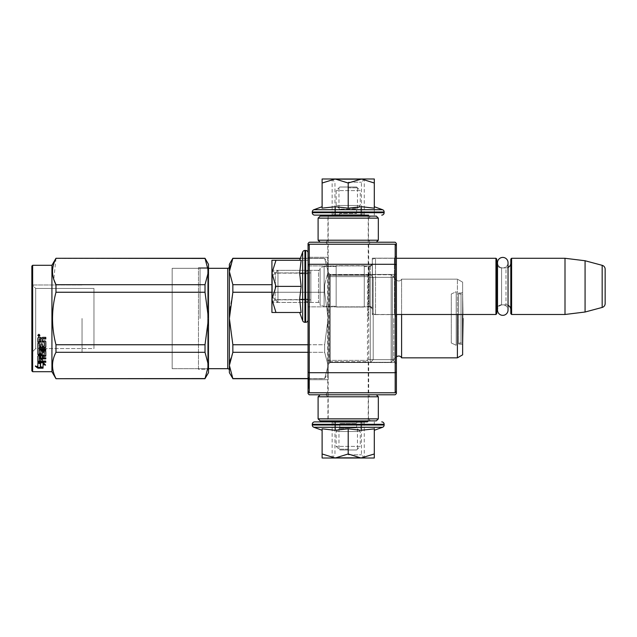 <?xml version="1.0" encoding="UTF-8"?>
<svg xmlns="http://www.w3.org/2000/svg" width="637" height="637" viewBox="0 0 637 637"><rect width="100%" height="100%" fill="white"/><g stroke="black" fill="none" stroke-linecap="round" stroke-linejoin="round"><path stroke-width="0.48" stroke-dasharray="3.19 2.39" d="M330.141 274.436L328.135 272.429L328.135 364.571L328.135 272.429L328.135 364.571L328.135 272.429L330.141 274.436L330.141 362.564L328.135 364.571L330.141 362.564L330.141 274.436L330.141 362.564L330.141 274.436L370.288 274.436L370.288 362.564L330.141 362.564L370.288 362.564L370.288 274.436L330.141 274.436M370.288 274.436L370.288 362.564L370.288 274.436L370.288 362.564L370.288 274.436L395.282 274.436L395.282 362.564L395.282 274.436L370.288 274.436L373.202 277.35L370.288 274.436M325.73 242.219L327.737 244.226L368.688 244.226L368.688 392.774L370.694 394.781L325.73 394.781L327.737 392.774L368.688 392.774L327.737 392.774L327.737 244.226L368.688 244.226L370.694 242.219L325.73 242.219L370.694 242.219M370.288 265.908L372.295 263.901L372.295 308.865L372.295 263.901L372.295 308.865L372.295 263.901L370.288 265.908L308.061 265.908L308.061 306.859L308.061 265.908L308.061 306.859L308.061 265.908L370.288 265.908L370.288 306.859L372.295 308.865L370.288 306.859L370.288 265.908M373.202 359.65L370.288 362.564L370.288 318.5L370.288 362.564L395.282 362.564L395.282 318.5L395.282 362.564L370.288 362.564L373.202 359.65L373.202 277.35L373.202 359.65L373.202 277.35L373.202 359.65L392.368 359.65L373.202 359.65M370.288 306.859L308.061 306.859L370.288 306.859M328.135 379.724L308.061 379.724L308.061 257.276L308.061 379.724L308.061 257.276L308.061 379.724L328.135 379.724L328.135 257.276L308.061 257.276L328.135 257.276L328.135 379.724M308.865 381.045L308.865 388.307L308.865 380.042L308.865 386.42L308.865 381.523L308.865 383.012L308.865 381.762L308.061 381.746L308.061 380.042L308.061 381.754L308.061 380.345L308.865 380.345L308.061 380.345L308.061 380.862L308.865 380.854M392.368 277.35L373.202 277.35L392.368 277.35L392.368 359.65L396.389 363.663L396.389 273.337L396.389 363.663L396.389 273.337L396.389 363.663L392.368 359.65L392.368 277.35L392.368 359.65L392.368 277.35L396.389 273.337L392.368 277.35M394.375 314.606L372.295 314.606L372.295 258.16L372.295 314.606L372.295 258.16L372.295 314.606L394.375 314.606L396.389 316.613L396.389 256.154L396.389 316.613L396.389 256.154L396.389 316.613L394.375 314.606L394.375 258.16L372.295 258.16L394.375 258.16L394.375 314.606M394.375 258.16L396.389 256.154L394.375 258.16M396.389 391.564L396.389 243.422L395.179 242.219L309.263 242.219L308.061 243.422L308.061 245.436L309.263 244.226L308.061 245.436L308.061 393.578L309.263 394.781L395.179 394.781L396.389 393.578L396.389 391.564L395.179 392.774L396.389 391.564L395.179 392.774L395.179 264.299L396.389 264.801M396.389 372.199L395.179 372.701L309.263 372.701L309.263 392.774L308.061 391.564L309.263 392.774L395.179 392.774M396.389 245.436L395.179 244.226L396.389 245.436L395.179 244.226L395.179 264.299L309.263 264.299L309.263 372.701L308.061 372.199M308.061 264.801L309.263 264.299L309.263 244.226L395.179 244.226M309.263 244.226L308.061 245.436M308.061 381.045L308.061 381.754L308.865 381.746L308.061 381.523L308.061 387.583L308.061 380.042L308.061 388.307L308.061 381.523L308.061 383.012L308.865 383.012L308.061 383.012L308.865 383.012L308.061 383.012L308.865 383.012L308.061 383.012L308.865 383.012L308.061 383.012L308.061 381.523L308.061 388.307L308.061 383.012L308.865 383.012L308.061 383.012L308.061 381.762L308.865 381.762M308.061 381.762L308.865 381.523L308.061 381.762L308.061 380.042L308.061 388.029L308.061 380.854M308.061 385.098L308.061 387.607L308.061 382.765L308.061 383.729L308.865 383.729L308.061 383.729L308.865 383.729L308.061 383.729L308.865 383.729L308.061 383.729L308.865 383.729L308.061 383.729L308.865 383.729L308.061 383.729L308.061 386.42L308.865 386.181L308.061 386.181L308.865 386.181L308.061 386.181L308.061 377.566L308.061 385.218L308.061 380.042L308.865 380.042L308.865 377.566L308.865 387.607L308.865 380.042L308.061 380.042L308.865 380.042L308.061 380.042L308.865 380.042L308.061 380.042L308.865 380.042L308.061 380.042L308.865 380.042L308.061 380.042L308.061 385.098L308.865 385.098M308.061 388.029L308.061 380.958L308.061 388.029L308.865 388.029L308.865 380.958L308.865 388.029L308.865 380.958L308.865 388.029L308.865 380.958L308.865 388.029L308.061 388.029L308.865 388.029M308.061 387.272L308.061 380.958L308.061 387.272L308.865 387.272L308.865 380.958L308.865 387.272L308.865 384.867L308.865 387.272L308.865 386.826L308.061 387.272L308.865 387.129L308.865 385.918L308.865 387.129L308.061 387.129L308.865 387.272L308.061 387.272L308.865 386.372L308.061 386.826L308.865 387.129L308.061 387.272M325.73 394.781L370.694 394.781M309.263 392.774L308.061 391.564M308.061 381.014L308.865 381.014M308.061 381.133L308.865 381.133L308.061 381.109M308.061 383.689L308.865 383.665M308.061 387.583L308.865 387.583L308.061 387.583M308.061 388.307L308.865 388.307L308.061 388.307M308.061 386.42L308.865 386.42L308.061 386.42M308.061 384.453L308.865 384.453M308.061 380.122L308.865 380.122M308.061 377.566L308.865 377.566M308.061 382.487L308.865 382.487L308.061 382.463M308.061 385.218L308.865 385.218M308.061 387.607L308.865 387.607M308.061 382.765L308.865 382.765L308.865 383.968L308.865 381.714L308.865 383.968L308.865 381.866L308.865 382.765L308.061 382.765L308.865 382.765M308.061 380.584L308.865 380.584L308.061 380.584M308.061 382.614L308.865 382.614L308.061 382.614M308.061 383.219L308.865 383.219L308.061 383.219M308.061 384.27L308.865 384.27M308.061 384.716L308.865 384.716L308.865 385.918L308.865 383.968L308.865 385.019L308.061 384.692M308.061 384.867L308.865 384.867L308.061 384.867M308.061 380.958L308.865 380.958M308.061 381.563L308.865 381.563L308.061 381.563M308.061 381.714L308.061 382.16L308.865 381.714L308.865 383.068L308.865 382.16L308.061 382.16L308.865 381.714M308.061 384.422L308.865 384.422M308.061 384.573L308.865 384.573L308.061 384.573M308.061 385.17L308.865 385.17M308.061 385.624L308.865 385.624M308.061 386.826L308.061 385.918L308.865 386.372L308.865 385.918L308.061 386.372L308.865 386.372L308.061 386.372L308.865 386.826L308.061 387.129L308.865 386.826M308.061 387.423L308.865 387.423M308.061 387.877L308.865 387.877M308.061 382.017L308.865 382.017M308.061 383.068L308.865 383.068L308.865 383.968L308.865 383.068L308.061 383.068L308.865 383.068M308.061 383.816L308.865 383.816L308.061 383.816M308.061 385.918L308.865 385.473L308.061 385.918M308.061 386.978L308.865 386.978M308.061 385.321L308.865 385.321L308.061 385.321M308.061 386.07L308.865 386.07L308.061 386.07M308.061 385.019L308.865 385.473L308.061 385.019M308.061 383.968L308.865 383.968L308.061 383.968M308.061 382.917L308.865 382.917M308.061 383.514L308.865 383.514L308.061 383.514M308.061 384.119L308.865 384.119M308.061 381.523L308.865 381.523L308.061 381.523M308.061 382.311L308.865 382.311M308.061 386.675L308.865 386.675M308.061 386.221L308.865 386.221M308.061 385.775L308.865 385.775M308.061 381.866L308.865 381.866M308.061 382.16L308.865 382.16M308.061 385.473L308.865 385.473L308.061 385.473M308.061 386.372L308.865 386.372M271.927 296.42L271.927 276.347L271.927 296.42L271.927 276.347L277.955 270.327L318.5 270.327L318.5 302.44L318.5 270.327A1.608 1.608 -138.9 0 0 320.108 268.718L320.108 304.048L320.108 268.718A1.608 1.608 -138.9 0 1 318.5 270.327L277.955 270.327L271.927 276.347L271.927 296.42L277.955 302.44L277.955 270.327L277.955 302.44L318.5 302.44A1.608 1.608 -41.1 0 1 320.108 304.048L320.108 268.718L320.108 304.048A1.608 1.608 -41.1 0 0 318.5 302.44L277.955 302.44L271.927 296.42M320.108 305.179L320.108 267.588L324.122 266.513L336.161 266.513L336.161 306.254L336.161 266.513L336.161 306.254L336.161 266.513L324.122 266.513L324.122 306.254L324.122 266.513L324.122 306.254L336.161 306.254L324.122 306.254L324.122 266.513L320.108 267.588L320.108 305.179L324.122 306.254L320.108 305.179L320.108 267.588L320.108 305.179M336.161 307.058L336.161 265.709L364.268 265.709L364.268 307.058L364.268 265.709L364.268 307.058L364.268 265.709L336.161 265.709L336.161 307.058L364.268 307.058L336.161 307.058L336.161 265.709L336.161 307.058M364.268 306.254L364.268 266.513L369.189 266.513L369.189 306.254L364.268 306.254L364.268 266.513L369.189 266.513L369.189 306.254L364.268 306.254L364.268 266.513L364.268 306.254M372.39 309.638A3.209 3.209 -37.4 0 0 369.189 306.254L369.189 266.513A3.209 3.209 -142.6 0 0 372.398 263.296A3.209 3.209 -142.6 0 1 369.189 266.513L369.189 306.254A3.209 3.209 -37.4 0 1 372.398 309.471L372.398 263.296A3.209 3.209 -142.6 0 0 372.39 263.129L372.295 311.477L372.39 263.129A3.209 3.209 -142.6 0 1 372.398 263.296L372.398 309.471A3.209 3.209 -37.4 0 1 372.39 309.638L372.39 263.129L372.39 309.638M396.389 314.487L375.512 314.487L375.512 258.28L375.512 314.487L375.512 258.28L372.295 259.14L372.295 313.627L375.512 314.487L372.295 313.627L372.295 259.14L372.295 313.627L372.295 259.14L375.512 258.28L396.389 258.28M495.952 314.487L495.952 258.28L495.952 314.487L495.952 258.28L375.512 258.28L375.512 314.487L495.952 314.487L496.756 313.683L496.756 259.084L495.952 258.28M496.756 263.097L496.756 309.67L496.756 263.097M510.802 263.097L510.802 309.67L510.802 263.097A4.817 4.817 -137.8 0 1 505.985 267.914L501.574 267.914L501.574 304.852L501.574 267.914A4.817 4.817 147.9 0 1 497.513 265.701A4.817 4.817 147.9 0 0 501.574 267.914L505.985 267.914L505.985 304.852L505.985 267.914A4.817 4.817 -137.8 0 0 508.031 267.46M496.756 309.67A4.817 4.817 32.2 0 1 501.574 304.852L505.985 304.852A4.817 4.817 -42.2 0 1 508.031 305.306A4.817 4.817 -42.2 0 0 505.985 304.852L501.574 304.852A4.817 4.817 32.2 0 0 497.513 307.066M511.607 258.28L511.607 314.487L511.607 258.28L511.607 314.487L510.802 313.683L510.802 259.084L510.802 313.683L510.802 259.084L511.607 258.28L565.003 258.28L585.077 260.748L602.172 265.326L602.172 307.44L602.172 265.326L602.172 307.44L585.077 312.019L585.077 260.748M511.607 314.487L565.003 314.487L565.003 258.28M310.872 286.379C310.872 269.029 310.872 269.029 310.872 286.379C310.872 269.029 310.872 269.029 310.872 286.379C310.872 303.738 310.872 303.738 310.872 286.379C310.872 303.738 310.872 303.738 310.872 286.379C310.872 265.661 310.872 265.661 310.872 286.379C310.872 307.098 310.872 307.098 310.872 286.379C310.872 269.029 310.872 269.029 310.872 286.379C310.872 269.029 310.872 269.029 310.872 286.379C310.872 303.738 310.872 303.738 310.872 286.379C310.872 303.738 310.872 303.738 310.872 286.379C310.872 265.661 310.872 265.661 310.872 286.379C310.872 307.098 310.872 307.098 310.872 286.379M275.343 286.379L275.343 272.931L275.343 286.379M277.955 302.44L277.955 270.327L277.955 302.44M496.756 313.683L496.756 259.084L496.756 313.683M565.003 314.487L585.077 312.019M271.927 286.379L271.927 299.43L275.964 286.379L271.927 273.607L271.927 286.379L271.927 269.921L271.927 302.846L271.927 286.379L271.927 299.43L275.964 286.379L271.927 273.607L271.927 260.286L271.927 286.379M275.972 312.48L271.927 299.43L275.972 312.48L271.927 299.43L271.927 312.48L301.134 312.48L271.927 312.48L301.134 312.48L299.669 312.48L301.134 312.48L299.669 312.48L301.134 312.48L299.669 299.701L308.061 299.701L308.061 299.151L308.061 299.701L299.669 299.701L301.134 312.48L299.669 299.701L308.061 299.701L308.061 299.151L308.061 299.701L299.669 299.701L301.134 286.379L299.669 273.727L308.061 273.727L308.061 272.947L308.061 273.727L299.669 273.727L301.134 286.379L299.669 273.727L308.061 273.727L308.061 272.947L308.061 273.727L299.669 273.727L301.134 260.286L299.669 260.286L308.061 260.286L299.669 260.286L308.061 260.286L299.669 260.286L301.134 260.286L299.669 272.947L301.134 260.286L299.669 260.286L308.061 260.286L271.927 260.286L275.964 260.286L271.927 260.286L271.927 273.058L275.964 260.286L271.927 273.058L275.964 286.379L271.927 299.43L271.927 312.48L271.927 273.607M308.061 319.901L308.061 252.857L308.061 319.901A2.413 2.413 -49.8 0 1 305.656 322.314L305.656 250.452A2.413 2.413 -130.2 0 1 308.061 252.857M308.061 286.379L308.061 302.846L308.061 286.379M304.852 286.379L304.852 299.629L304.852 286.379M275.144 286.379L275.144 299.629L275.144 286.379M305.656 322.314L304.932 322.314L304.932 250.452L304.932 322.314A2.413 2.413 39.2 0 1 302.671 320.73L302.671 252.037M301.134 286.379L299.669 299.151L308.061 299.151L299.669 299.151L299.669 299.701L301.134 286.379L275.964 286.379M308.061 272.947L299.669 272.947L308.061 272.947L299.669 272.947L299.669 273.727L299.669 272.947L308.061 272.947M272.333 286.379C272.333 265.669 272.333 265.669 272.333 286.379C272.333 265.669 272.333 265.669 272.333 286.379C272.333 307.098 272.333 307.098 272.333 286.379C272.333 307.098 272.333 307.098 272.333 286.379C272.333 265.669 272.333 265.669 272.333 286.379C272.333 265.669 272.333 265.669 272.333 286.379C272.333 307.098 272.333 307.098 272.333 286.379C272.333 307.098 272.333 307.098 272.333 286.379M307.663 286.379C307.663 265.669 307.663 265.669 307.663 286.379C307.663 265.669 307.663 265.669 307.663 286.379C307.663 307.098 307.663 307.098 307.663 286.379C307.663 307.098 307.663 307.098 307.663 286.379C307.663 265.669 307.663 265.669 307.663 286.379C307.663 265.669 307.663 265.669 307.663 286.379C307.663 307.098 307.663 307.098 307.663 286.379C307.663 307.098 307.663 307.098 307.663 286.379M304.932 322.314L304.932 250.452L305.656 250.452M299.669 312.48L302.671 320.73M299.669 260.286L300.393 258.28L324.655 258.28L328.135 271.561L328.135 264.299L328.135 271.561L324.655 258.28L300.393 258.28M308.061 299.151L299.669 299.151L308.061 299.151M271.927 273.058L275.964 260.286L301.134 260.286L275.964 260.286M339.776 187.015L356.64 187.015L339.776 187.015L336.161 190.622L336.161 205.48L339.776 209.103L339.776 213.514L356.64 213.514L339.776 213.514A1.608 1.608 44.3 0 1 338.175 215.123L358.249 215.123L338.175 215.123M356.64 187.015L360.255 190.622L336.161 190.622L360.255 190.622L360.255 205.48L336.161 205.48L360.255 205.48L356.64 209.103L339.776 209.103L356.64 209.103L356.64 213.514A1.608 1.608 -44.3 0 0 358.249 215.123M367.422 215.123L328.995 215.123L367.422 215.123M368.226 215.927L328.198 215.927M368.226 216.126L368.226 275.335L328.19 275.335L328.939 276.625L328.939 360.375L328.198 361.657L328.198 420.874M328.198 216.126L328.198 275.335M368.226 420.874L368.226 361.657L328.198 361.657L368.226 361.657L367.477 360.375L328.939 360.375L367.477 360.375L367.477 276.625L328.939 276.625L367.477 276.625L368.226 275.335L328.19 275.335M368.226 421.073L328.198 421.073M367.422 421.877L328.995 421.877M358.249 421.877L338.175 421.877L358.249 421.877A1.608 1.608 -121 0 0 356.64 423.486L356.64 427.897L339.776 427.897L336.161 431.512L336.161 446.37L339.776 449.985L356.64 449.985L339.776 449.985M356.64 449.985L360.255 446.37L336.161 446.37L360.255 446.37L360.255 431.512L336.161 431.512L360.255 431.512L356.64 427.897L339.776 427.897L339.776 423.486L356.64 423.486L339.776 423.486A1.608 1.608 121 0 0 338.175 421.877M348.208 449.181L338.972 449.181L348.208 449.181M348.208 428.701L338.972 428.701L348.208 428.701M348.208 187.819L357.445 187.819L348.208 187.819M348.208 208.299L357.445 208.299L348.208 208.299M374.301 421.877L374.301 430.278M348.208 421.877L364.667 421.877L348.208 421.877M348.208 425.094L361.458 425.094L348.208 425.094M348.208 454.802L361.458 454.802L348.208 454.802M382.558 427.276L313.866 427.276M348.208 458.011L364.667 458.011L348.208 458.011M322.115 428.805L322.115 430.278L322.115 428.805L334.887 430.278L348.208 428.805L361.641 430.278L374.301 428.805L374.301 453.974L361.529 458.011L348.208 453.974L335.166 458.011L322.115 458.011L322.115 428.805M322.115 453.974L335.166 458.011L360.98 458.011M374.301 453.974L374.301 458.011L361.529 458.011M334.887 421.877L335.436 421.877L335.436 430.278L335.436 421.877L334.887 421.877L334.887 430.278L334.887 421.877M360.868 421.877L361.641 421.877L361.641 430.278L361.641 421.877L360.868 421.877L360.868 430.278L360.868 421.877M348.208 428.805L348.208 453.974M348.208 457.613C368.927 457.613 368.927 457.613 348.208 457.613C368.927 457.613 368.927 457.613 348.208 457.613C327.49 457.613 327.49 457.613 348.208 457.613C327.49 457.613 327.49 457.613 348.208 457.613M348.208 422.283C368.927 422.283 368.927 422.283 348.208 422.283C368.927 422.283 368.927 422.283 348.208 422.283C327.49 422.283 327.49 422.283 348.208 422.283C327.49 422.283 327.49 422.283 348.208 422.283M348.208 178.989L335.166 178.989L348.208 183.026L360.98 178.989L348.208 178.989L364.667 178.989L348.208 178.989M374.301 215.123L374.301 206.722L374.309 215.123L374.301 206.722L374.301 208.195L361.641 206.722L348.208 208.195L334.887 206.722L322.115 208.195L322.115 183.026L335.166 178.989L322.115 178.989L322.115 183.026M327.784 215.123L368.632 215.123M348.208 215.123L364.667 215.123L348.208 215.123M348.208 211.906L361.458 211.906L348.208 211.906M348.208 182.198L361.458 182.198L348.208 182.198M313.866 209.724L382.558 209.724M374.301 206.722L374.301 178.989L360.98 178.989M334.887 215.123L335.436 215.123L335.436 206.722L335.436 215.123L334.887 215.123L334.887 206.722L334.887 215.123M348.208 208.195L348.208 183.026M360.868 215.123L361.641 215.123L361.641 206.722L361.641 215.123L360.868 215.123L360.868 206.722L360.868 215.123M361.529 178.989L374.301 183.026M348.208 179.387C368.927 179.387 368.927 179.387 348.208 179.387C368.927 179.387 368.927 179.387 348.208 179.387C327.49 179.387 327.49 179.387 348.208 179.387C327.49 179.387 327.49 179.387 348.208 179.387M348.208 214.717C368.927 214.717 368.927 214.717 348.208 214.717C368.927 214.717 368.927 214.717 348.208 214.717C327.49 214.717 327.49 214.717 348.208 214.717C327.49 214.717 327.49 214.717 348.208 214.717M376.316 242.219L325.929 242.219L376.316 242.219M370.487 216.126L325.929 216.126L370.487 216.126L368.481 218.133L327.936 218.133L368.481 218.133L368.481 240.213L348.208 240.213L368.481 240.213L370.487 242.219M320.108 216.126L376.316 216.126M318.102 218.133L378.322 218.133M318.102 240.213L378.322 240.213M348.208 242.219L320.108 242.219L348.208 242.219M376.316 394.781L325.929 394.781L376.316 394.781M378.322 396.787L327.936 396.787L368.481 396.787L370.487 394.781M370.487 420.874L325.929 420.874L370.487 420.874L368.481 418.867L327.936 418.867L368.481 418.867L368.481 396.787L318.102 396.787M376.316 420.874L320.108 420.874M378.322 418.867L318.102 418.867M348.208 394.781L320.108 394.781L348.208 394.781M508.031 262.675A5.263 5.263 0 0 1 502.776 267.938A5.263 5.263 0 0 1 497.513 262.675L497.513 310.092A5.263 5.263 0 0 0 502.776 315.347A5.263 5.263 0 0 0 508.031 310.092A5.263 5.263 0 0 0 502.776 304.828A5.263 5.263 0 0 0 497.513 310.092L497.513 262.675A5.263 5.263 0 0 0 502.776 267.938A5.263 5.263 0 0 0 508.031 262.675L508.031 310.092A5.263 5.263 0 0 0 502.776 304.828A5.263 5.263 0 0 0 497.513 310.092L497.513 262.675M462.629 314.487L462.629 282.167L457.406 279.157L457.406 357.843L462.629 354.833L462.629 282.167L462.629 354.833L462.629 282.167L457.406 279.157L401.605 279.157L401.605 357.843A3.209 3.209 0 0 0 396.533 356.895L391.166 362.262L329.743 362.262L329.743 274.738L329.743 362.262A1.608 1.608 43.5 0 0 328.135 363.862L328.135 273.138A1.608 1.608 136.5 0 0 329.743 274.738L391.166 274.738L391.166 362.262L329.743 362.262A1.608 1.608 43.5 0 0 328.135 363.862L328.135 273.138A1.608 1.608 136.5 0 0 329.743 274.738L391.166 274.738L391.166 362.262L396.389 357.038M457.406 314.487L457.406 357.843L457.406 279.157L401.605 279.157A3.209 3.209 0 0 1 396.533 280.105L396.533 356.895L396.533 280.105L391.166 274.738L391.166 362.262L391.166 274.738L396.533 280.105L396.533 314.487M401.605 357.843L401.605 279.157L401.605 357.843L457.406 357.843M229.83 309.287L232.847 292.248L229.376 318.5L232.847 344.752L229.376 318.5L229.376 365.439L232.847 352.309L232.847 344.752L232.847 352.309L229.376 365.439L229.376 372.701L229.376 271.561L232.847 284.691L232.847 292.248L232.847 284.691L229.376 271.561L229.376 264.299L229.376 271.561L232.847 258.28L324.655 258.439L328.135 271.561L324.655 284.691L328.135 271.561L328.135 365.439L324.655 378.72L328.135 365.439L328.135 372.701L328.135 365.439L324.655 352.309L328.135 365.439L328.135 318.5L324.655 344.752L324.655 352.309L324.655 344.752L328.135 318.5L324.655 292.248L324.655 284.691L324.655 292.248L328.135 318.5L328.135 264.299L328.135 271.561L324.655 258.439L232.847 258.439L229.376 271.561L229.376 318.5L232.847 292.248L324.655 292.248L324.655 284.691L328.135 271.561L324.655 284.691L324.655 292.248L328.135 318.5L328.135 365.439L324.655 378.72L328.135 365.439L328.135 372.701L324.655 378.72L232.847 378.72L324.655 378.561L232.847 378.72L229.376 365.439L232.847 378.561L308.061 378.561M232.847 292.248L324.655 292.248L232.847 292.248L232.847 284.691L229.376 271.561L229.376 264.299L232.847 258.28L300.338 258.439M229.83 360.829L232.847 352.309L324.655 352.309L328.135 365.439L324.655 352.309L324.655 344.752L324.655 352.309L232.847 352.309L232.847 344.752L324.655 344.752L328.135 318.5L324.655 344.752L232.847 344.752L229.376 318.5L229.376 271.561M232.847 284.691L271.927 284.691M229.376 370.288L229.376 266.712L229.376 370.288A1.608 1.608 -43.7 0 0 227.767 368.688L227.767 268.312L227.767 368.688L172.165 368.688L172.165 268.312L172.165 368.688L208.498 368.688M208.498 268.312L172.165 268.312L172.165 368.688L172.165 268.312L208.498 268.312M458.616 293.004L458.616 343.996L462.629 344.426L462.629 292.574L462.629 344.426L462.629 292.574L462.629 344.426L461.021 343.996L461.021 293.004L461.021 343.996L461.021 293.004L462.629 292.574L461.021 293.004L461.021 343.996L458.616 343.996L458.616 293.004L461.021 293.004L458.616 293.004L458.616 343.996L458.616 293.004M200.066 318.5L200.066 268.312L200.066 318.5M393.777 318.5L393.777 359.65L393.777 318.5M368.282 318.5L368.282 274.738L368.282 318.5M55.976 258.28L55.976 258.439C51.39 267.19 51.39 275.94 55.976 284.691C51.39 275.94 51.39 267.19 55.976 258.439L205.018 258.28L208.498 271.537L205.018 258.439L208.498 271.537L208.498 264.299L208.498 271.585L205.018 284.691L205.018 292.248L208.498 318.444L205.018 292.248L205.018 284.691L208.498 271.585L208.498 318.444L208.498 264.299M208.498 271.537L205.018 284.691L55.976 284.691L205.018 284.691L55.976 284.691L55.976 292.248C51.39 309.749 51.39 327.251 55.976 344.752L55.976 352.309L55.976 344.752C51.39 327.251 51.39 309.749 55.976 292.248L55.976 284.691L55.976 292.248C51.39 309.749 51.39 327.251 55.976 344.752L55.976 352.309C51.39 361.06 51.39 369.81 55.976 378.561L205.018 378.561L208.498 365.463L205.018 378.72L208.498 372.701L208.498 318.556L205.018 344.752L205.018 352.309L208.498 365.463L205.018 378.561L55.976 378.561C51.39 369.81 51.39 361.06 55.976 352.309L205.018 352.309L205.018 344.752L208.498 318.556L208.498 365.415L205.018 352.309L208.498 365.463M31.85 266.107L31.85 370.893L31.85 266.107L31.85 370.893L32.654 371.697L32.654 265.303L32.654 371.697L51.923 371.697L51.923 265.303L51.923 371.697L55.976 378.72L205.018 378.72M207.694 267.715L207.694 369.285L207.694 267.715L207.694 369.285L207.694 267.715L198.457 267.715L207.694 267.715L208.498 266.911L208.498 370.089L208.498 266.911L207.694 267.715M198.457 369.285L198.457 267.715L198.457 369.285L207.694 369.285L208.498 370.089L208.498 266.911L208.498 370.089L207.694 369.285L198.457 369.285L198.457 267.715L198.457 369.285M205.018 284.691L205.018 292.248L55.976 292.248L205.018 292.248L208.498 318.444L205.018 344.752L205.018 352.309L55.976 352.309C51.39 361.06 51.39 369.81 55.976 378.561L55.976 378.72M55.976 344.752L205.018 344.752M205.018 258.439L55.976 258.439L205.018 258.28M42.974 362.294L45.538 365.184L45.538 364.483L45.538 365.184L43.053 364.452L43.053 368.059L43.053 367.31L43.053 368.059L40.601 367.477L40.601 363.01L37.87 362.15L37.87 362.819L37.87 362.15L42.974 362.15L42.974 362.819L37.87 362.819L40.601 363.695L40.601 363.01L37.997 362.15M44.367 364.149L45.538 364.483L42.974 362.15L45.538 364.483L43.053 363.759L43.053 367.31L40.601 366.745L40.601 363.695L40.601 366.745M43.053 367.31L43.053 363.759M37.87 363.002L37.87 366.944L37.87 366.211L37.87 366.944L35.346 366.283L37.909 368.186L43.053 368.186L40.322 367.549L40.322 363.098L37.87 362.334L37.87 366.211L35.346 365.558L37.909 367.438L43.053 367.438L40.322 366.808L40.322 363.098L40.322 363.783L37.87 363.002L37.87 362.334L39.43 362.819M40.322 367.549L40.322 366.808L40.322 367.549M36.803 366.665L35.346 365.558L35.346 366.283L35.346 365.558L37.87 366.211M37.909 368.186L37.909 367.438M37.87 356.115L37.87 361.935L37.87 361.275L45.784 361.633L45.784 360.773L45.784 362.294L45.784 361.633L45.784 362.294L37.87 361.935L37.87 356.115L38.491 355.669L44.057 355.669L44.057 355.112L44.295 355.502L44.057 352.197L42.329 352.38L42.329 354.443L42.329 353.901L41.708 354.905L37.87 354.443L37.87 343.303L39.359 343.303L39.598 346.409L40.84 346.409L40.84 343.964L42.329 343.964L42.329 346.409L44.295 346.202L44.057 342.173L37.87 342.173L37.87 337.793L38.491 337.172L40.72 337.172L41.644 338.096L42.568 337.172L45.784 337.172L42.568 337.172L41.644 338.398L42.568 337.459L45.784 337.172L45.784 338.653L42.95 338.653L42.329 339.577L42.95 338.653M37.87 338.088L38.491 337.172L40.72 337.172L41.644 338.096L40.72 337.172L37.87 337.793L37.87 342.173L44.057 341.822L44.295 345.78L44.295 342.045M45.163 347.762L45.784 347.229L45.784 341.273L45.784 346.799L45.163 347.324L39.359 347.324L39.359 347.762L45.163 347.762L45.163 347.324M45.784 361.418L45.784 360.773L45.784 361.418L42.329 361.418L42.329 359.276L40.84 359.276L40.84 361.418L39.359 361.275L39.359 358.886L45.784 358.886L45.784 357.898L42.329 357.898L42.329 356.553L45.784 356.115L45.784 351.489L45.163 350.995L41.469 350.995L40.84 351.489L40.84 353.591L39.359 353.591L39.359 350.239L45.784 350.239L45.784 348.55L39.359 348.55L39.359 347.324L39.359 349.012L39.359 347.762M39.359 350.239L39.359 353.065L40.601 353.24L39.359 353.065L39.359 349.753L45.784 349.753L45.784 348.55L39.359 348.55L39.359 349.012L45.784 349.012L45.784 348.55L45.784 349.012M42.329 356.553L42.329 357.309L42.329 356.553M42.329 357.898L42.329 357.309L45.784 357.309L42.329 357.309L42.329 357.898M45.784 357.898L45.784 357.309L45.784 358.273L39.359 358.273L39.359 360.63L39.359 358.273M42.329 359.276L42.329 358.663L40.84 358.663L40.84 360.773L39.359 360.63L40.84 360.773M42.329 360.773L45.784 360.773L42.329 360.773L42.329 361.418L42.329 358.663M44.295 352.38L44.057 355.112L37.87 355.55L44.295 354.944L44.057 351.688L42.329 351.871L42.329 353.901L41.708 354.355L37.87 353.901L37.87 342.929L39.359 342.929L37.87 343.303M38.491 354.905L38.491 354.355M37.87 354.443L37.87 353.901L37.87 354.443M42.329 345.987L44.295 345.78L44.295 346.202L44.295 345.78L42.329 345.987L42.329 343.582L40.84 343.582L40.84 345.987L39.359 345.78L39.359 343.303M39.359 357.15L40.84 357.309L40.84 356.553L40.84 357.898L39.359 357.739L39.359 356.147L39.598 357.898L39.598 357.309L40.84 357.309L40.84 355.979L39.359 356.147M40.84 356.553L39.359 356.72M40.84 338.653L40.84 341.026L39.359 340.684L40.84 341.026L40.84 338.956L39.359 339.202L39.359 341.026L40.84 340.684L40.84 338.653L39.359 338.884M40.84 353.065L40.84 350.987L41.469 350.501L45.163 350.501L45.784 350.987L45.784 355.55L42.329 355.979M45.163 340.684L45.784 341.623L45.163 340.684L42.329 340.684L42.329 339.258L42.329 340.684L45.163 340.684M37.878 335.237L38.873 334.059L39.876 335.365L38.873 336.424L37.87 335.365L38.873 334.059L39.876 335.11L38.873 336.153L37.87 335.11L38.873 334.059L39.868 335.237M42.95 338.956L45.784 338.956L45.784 337.459M45.784 341.623L45.163 341.026L42.329 341.026L42.329 339.577M31.85 284.572L31.85 352.428L31.85 284.572L35.704 288.434L93.957 288.434L93.957 348.566L93.957 288.434L35.704 288.434L35.704 348.566L93.957 348.566L93.957 288.434L93.957 348.566L35.704 348.566L35.704 288.434L35.704 348.566L35.704 288.434L31.85 284.572L31.85 352.428L35.704 348.566L31.85 352.428L31.85 284.572M39.064 335.173L39.574 334.919L39.064 335.173M82.038 318.5L82.038 352.022L82.038 318.5M32.248 318.5L32.248 352.022L32.248 318.5M462.661 314.487L462.661 294.676L463.003 314.487L462.661 294.676L458.656 293.609L458.656 318.5L458.656 293.609L462.661 294.676L462.661 342.324L462.661 294.676L462.661 342.324L458.656 343.391L458.656 293.609L458.656 343.391L462.661 342.324M451.291 294.007L456.203 291.722L456.203 345.278L451.291 342.993L456.203 345.278L456.203 291.722L456.203 345.278L456.203 291.722L451.291 294.007L451.291 342.993L451.291 294.007M401.605 314.487L401.605 279.157A3.209 3.209 0 0 1 396.533 280.105L396.533 356.895M229.83 266.959L232.847 258.439M308.061 378.72L324.655 378.72L328.135 372.701L328.135 318.5L324.655 292.248L271.927 292.248M308.061 352.309L232.847 352.309M308.061 344.752L232.847 344.752M232.847 378.561L229.376 365.439L229.376 372.701L232.847 378.72M229.376 365.439L229.376 318.5M328.135 318.5L328.135 271.561L328.135 318.5M51.923 265.303L51.923 371.697M55.976 258.439L53.787 279.404M208.498 271.585L208.498 318.444M208.498 318.556L208.498 365.415M55.976 292.248L205.018 292.248M55.976 352.309L205.018 352.309M55.976 378.561L205.018 378.561M40.322 366.808L43.053 367.438L40.322 367.438M42.329 343.964L40.84 343.964M40.84 345.987L39.359 345.78M42.329 353.901L42.329 352.38M45.784 351.489L45.163 350.501L41.469 350.501L40.84 351.489M32.654 265.303L32.654 371.697M308.061 381.173L308.865 381.173M308.061 380.448L308.865 380.448M308.061 381.237L308.865 381.237M308.061 380.759L308.865 380.759L308.061 380.759M308.061 384.613L308.865 384.613M308.061 380.623L308.865 380.623M384.143 424.29L312.273 424.29M384.143 425.006L312.273 425.006M312.273 212.71L384.143 212.71M312.273 211.994L384.143 211.994M41.708 354.905L41.708 354.355M227.767 368.688L227.767 268.312M308.061 382.049L308.865 382.049M310.872 299.828L275.343 299.828L310.872 299.828M310.872 272.931L275.343 272.931L310.872 272.931M304.852 273.138L308.061 269.921L304.852 273.138L275.144 273.138L271.927 269.921L275.144 273.138L304.852 273.138M304.852 299.629L308.061 302.846L304.852 299.629L275.144 299.629L271.927 302.846L275.144 299.629L304.852 299.629M307.663 270.327L272.333 270.327L307.663 270.327M307.663 302.44L272.333 302.44L307.663 302.44M338.972 428.701L338.972 449.181M357.445 428.701L357.445 449.181M357.445 208.299L357.445 187.819M338.972 208.299L338.972 187.819M364.667 458.011L361.458 454.802L361.458 425.094L364.667 421.877M331.75 458.011L334.958 454.802L334.958 425.094L331.75 421.877M364.268 422.283L364.268 457.613M332.148 422.283L332.148 457.613M364.667 178.989L361.458 182.198L361.458 211.906L364.667 215.123M331.75 178.989L334.958 182.198L334.958 211.906L331.75 215.123M364.268 214.717L364.268 179.387M332.148 214.717L332.148 179.387M325.929 242.219L327.936 240.213L327.936 218.133L325.929 216.126M325.929 394.781L327.936 396.787L327.936 418.867L325.929 420.874M328.135 264.299L324.655 258.28L328.135 264.299M368.282 359.65L393.777 359.65L368.282 359.65M368.282 277.35L393.777 277.35L368.282 277.35M44.295 352.022L42.329 352.022M82.038 284.978L32.248 284.978L82.038 284.978"/><path stroke-width="0.96" d="M396.389 316.056L396.389 316.613M396.389 243.422L396.389 393.578L395.179 394.781L309.263 394.781L308.061 393.578L308.061 243.422L309.263 242.219L395.179 242.219L396.389 243.422M396.389 256.711L396.389 256.154L396.389 256.711M396.389 264.801L395.179 264.299L395.179 244.226L396.389 245.436M396.389 391.564L395.179 392.774L309.263 392.774L309.263 264.299L395.179 264.299L395.179 372.701L396.389 372.199M308.061 372.199L309.263 372.701L395.179 372.701L395.179 392.774M395.179 244.226L309.263 244.226L308.061 245.436M308.061 264.801L309.263 264.299L309.263 244.226M309.263 392.774L308.061 391.564M396.389 314.487L495.952 314.487L495.952 258.28L396.389 258.28M495.952 314.487L496.756 313.683L496.756 259.084L495.952 258.28M497.513 265.701A4.817 4.817 147.9 0 1 496.756 263.097A4.817 4.817 147.9 0 0 497.513 265.701M497.513 307.066A4.817 4.817 32.2 0 0 496.756 309.67M510.802 263.097A4.817 4.817 -137.8 0 1 508.031 267.46M510.802 309.67A4.817 4.817 -42.2 0 0 508.031 305.306A4.817 4.817 -42.2 0 1 510.802 309.67M511.607 258.28L511.607 314.487L510.802 313.683L510.802 259.084L511.607 258.28L565.003 258.28L585.077 260.748L602.172 265.326L602.172 307.44L585.077 312.019L585.077 260.748M511.607 314.487L565.003 314.487L565.003 258.28M565.003 314.487L585.077 312.019M605.15 269.204A4.013 4.013 -124.1 0 0 602.172 265.326A4.013 4.013 -124.1 0 1 605.15 269.204L605.15 303.562A4.013 4.013 -55.9 0 1 602.172 307.44A4.013 4.013 -55.9 0 0 605.15 303.562L605.15 269.204M299.669 260.286L302.671 252.037L302.671 320.73A2.413 2.413 39.2 0 0 304.932 322.314L305.656 322.314A2.413 2.413 -49.8 0 0 308.061 319.901M308.061 252.857A2.413 2.413 -130.2 0 0 305.656 250.452L305.656 322.314M304.932 322.314L304.932 250.452A2.413 2.413 140.8 0 0 302.671 252.037A2.413 2.413 140.8 0 1 304.932 250.452L305.656 250.452M299.669 312.48L302.671 320.73M301.006 311.867L299.669 299.151L301.134 286.379L299.669 272.947L301.134 260.286L275.964 260.286L271.927 273.058L275.964 286.379L271.927 299.43L271.927 312.48L301.134 312.48M275.972 312.48L271.927 299.43L271.927 273.607M275.964 260.286L271.927 260.286L271.927 273.058M301.134 286.379L275.964 286.379M300.393 258.28L232.847 258.28L229.376 271.561L229.376 264.299L232.847 258.28L300.393 258.28L302.671 252.037M367.422 215.123L368.226 215.927L328.198 215.927L328.995 215.123M328.198 420.874L368.226 420.874M368.226 421.073L367.422 421.877L314.686 421.877L328.995 421.877L328.198 421.073M348.208 458.011L335.166 458.011L348.208 453.974L360.98 458.011L348.208 458.011M314.686 421.877A2.413 2.413 139.8 0 0 312.273 424.29L384.143 424.29A2.413 2.413 -139.8 0 0 381.73 421.877M322.115 430.278L313.866 427.276A2.413 2.413 50.8 0 1 312.273 425.006L312.273 424.29M312.273 425.006L384.143 425.006L384.143 424.29M313.866 427.276L382.558 427.276A2.413 2.413 -50.8 0 0 384.143 425.006M373.608 428.956L360.868 430.278L348.208 428.805L334.887 430.278L322.115 428.805L322.115 453.974L335.166 458.011L322.115 458.011L322.115 453.974M374.301 430.278L382.558 427.276M361.529 458.011L374.301 458.011L374.301 453.974L360.98 458.011M348.208 428.805L348.208 453.974M374.301 428.805L374.301 453.974M374.301 206.722L382.558 209.724L313.866 209.724A2.413 2.413 129.2 0 0 312.273 211.994L312.273 212.71A2.413 2.413 40.2 0 0 314.686 215.123L327.784 215.123M368.632 215.123L314.686 215.123M381.73 215.123A2.413 2.413 -40.2 0 0 384.143 212.71L312.273 212.71M382.558 209.724A2.413 2.413 -129.2 0 1 384.143 211.994L384.143 212.71M322.115 206.722L313.866 209.724M322.72 208.068L335.436 206.722L348.208 208.195L361.641 206.722L374.301 208.195L374.301 183.026L361.529 178.989L348.208 183.026L335.166 178.989L322.115 178.989L322.115 208.195M322.115 183.026L335.166 178.989L360.98 178.989M374.301 183.026L374.301 178.989L361.529 178.989M348.208 208.195L348.208 183.026M376.316 242.219L378.322 240.213L318.102 240.213L318.102 218.133L378.322 218.133L376.316 216.126L320.108 216.126L318.102 218.133M376.316 394.781L378.322 396.787L378.322 418.867L376.316 420.874L320.108 420.874L318.102 418.867L378.322 418.867M320.108 394.781L318.102 396.787L378.322 396.787M497.513 262.675A5.263 5.263 0 0 1 502.776 257.42A5.263 5.263 0 0 1 508.031 262.675L508.031 310.092A5.263 5.263 0 0 1 502.776 315.347A5.263 5.263 0 0 1 497.513 310.092L497.513 262.675A5.263 5.263 0 0 1 502.776 257.42A5.263 5.263 0 0 1 508.031 262.675M227.767 268.312L208.498 268.312L227.767 268.312A1.608 1.608 -136.3 0 0 229.376 266.712A1.608 1.608 -136.3 0 1 227.767 268.312L227.767 368.688L208.498 368.688M55.976 258.28L205.018 258.28L208.498 264.299L208.498 271.537L205.018 258.28L55.976 258.28L51.923 265.303L55.976 258.28L205.018 258.439M51.923 371.697L32.654 371.697L31.85 370.893L31.85 266.107L32.654 265.303L51.923 265.303L51.923 371.697L55.976 378.72L205.018 378.561L208.498 365.463L208.498 372.701L205.018 378.561M401.605 314.487L401.605 357.843A3.209 3.209 0 0 0 396.533 356.895L396.389 357.038M229.376 271.561L232.847 284.691L232.847 292.248L229.376 318.5L229.376 271.561L229.83 266.959M229.83 309.287L229.376 318.5L232.847 344.752L232.847 352.309L308.061 352.309M232.847 344.752L308.061 344.752M232.847 378.561L229.376 372.701L229.376 365.439L232.847 378.561L308.061 378.561M232.847 352.309L229.376 365.439L229.83 360.829M232.847 258.439L300.338 258.439M232.847 284.691L271.927 284.691M227.767 368.688A1.608 1.608 -43.7 0 1 229.376 370.288M229.376 318.5L229.376 365.439M232.847 292.248L271.927 292.248M462.629 314.487L462.629 354.833L457.406 357.843L401.605 357.843M396.533 314.487L396.533 356.895M457.406 314.487L457.406 357.843M208.498 264.299L205.018 258.28M53.787 279.404L55.976 284.691L205.018 284.691L208.498 271.537M208.498 365.463L208.498 318.444L205.018 292.248L205.018 284.691M208.498 318.444L208.498 271.585M208.498 365.415L205.018 352.309L205.018 344.752L208.498 318.556M55.976 378.561C51.39 369.81 51.39 361.06 55.976 352.309L55.976 344.752L205.018 344.752M55.976 344.752C51.39 327.251 51.39 309.749 55.976 292.248L205.018 292.248M55.976 292.248L55.976 284.691C51.39 275.94 51.39 267.19 55.976 258.439M55.976 352.309L205.018 352.309M40.601 363.01L40.601 363.695L37.87 362.819L42.974 362.819L45.538 365.184L43.053 364.452L43.053 368.059L40.601 367.477L40.601 363.01L39.988 362.819M43.053 367.31L40.601 366.745M42.974 362.294L37.997 362.15M43.053 363.759L43.053 364.452L43.053 363.759L44.367 364.149M40.322 363.608L39.43 362.819M40.322 366.808L40.322 363.783L37.87 363.002L37.87 366.211M37.87 363.002L37.87 366.944L35.346 366.283L37.909 368.186L43.053 368.186L40.322 367.549L40.322 363.783M40.322 367.438L37.909 367.438L36.803 366.665M37.909 368.186L37.909 367.438M42.329 345.987L42.329 343.964L42.329 346.409L44.295 346.202L44.295 342.045L37.87 341.822L37.87 338.088L38.491 337.459L40.72 337.459L41.644 338.398L42.568 337.459L45.784 337.459L45.784 338.653L42.95 338.653L42.329 339.577L42.95 338.653M44.295 342.045L37.87 342.173L37.87 338.088M45.784 346.799L45.784 341.623L45.784 347.229L45.163 347.762L39.359 347.762L39.359 347.324L45.163 347.324L45.784 346.799M45.784 349.012L45.784 350.239L39.359 350.239L39.359 349.753L45.784 349.753L45.784 349.012L39.359 349.012L39.359 347.762M42.329 355.979L45.784 355.55L45.784 351.489L45.784 356.115L42.329 356.553L42.329 357.898L45.784 358.273L39.359 358.273L39.359 358.886L39.359 358.273M40.84 360.773L40.84 359.276L40.84 361.418L39.359 361.275L39.359 358.886L45.784 358.886L45.784 357.898M42.329 358.663L40.84 358.886M42.329 360.773L42.329 359.276L40.84 359.276M45.784 361.418L45.784 362.294L37.87 361.935L37.87 356.115L37.87 361.275L45.784 361.633L42.329 361.418L42.329 359.276M44.295 352.38L42.329 352.38L42.329 351.871L44.295 351.871L44.057 355.669L38.491 355.669L37.87 356.115M42.329 352.38L42.329 354.443L41.708 354.905L38.491 354.905L37.87 353.901L37.87 343.303L37.87 354.443L38.491 354.905M42.329 353.901L38.491 354.355M39.359 356.72L40.84 356.553L40.84 357.898L39.359 357.739L39.359 356.147L39.359 357.15M39.359 339.202L39.359 341.026L40.84 341.026L40.84 338.956L39.359 339.202M40.84 338.653L39.359 338.884M40.84 356.553L40.84 355.979L39.359 356.147M40.84 345.987L40.84 343.964L40.84 346.409L39.598 346.409L39.359 343.303L37.87 343.303M39.359 345.78L39.359 343.303M40.84 353.065L40.84 351.489L41.469 350.995L45.163 350.995L45.784 351.489M38.873 334.29L39.876 335.365L38.873 336.424L37.87 335.365L38.873 334.29M39.868 335.237L38.873 336.153L37.878 335.237M42.95 338.956L45.784 338.956L45.784 337.459M45.784 341.623L45.163 341.026L42.329 341.026L42.329 339.577M40.84 351.489L40.84 353.591L39.359 353.591L39.359 350.239M42.329 343.964L40.84 343.964M32.654 371.697L32.654 265.303L51.923 265.303M31.85 266.107L32.654 265.303M39.064 335.173L39.574 334.919L39.064 335.173M462.661 342.324L463.075 318.5L462.661 342.324L462.661 314.487M384.143 211.994L312.273 211.994M45.163 347.762L45.163 347.324M41.708 354.905L41.708 354.355M378.322 240.213L378.322 218.133M320.108 242.219L318.102 240.213M318.102 396.787L318.102 418.867M308.061 378.72L232.847 378.72M55.976 378.72L205.018 378.72M44.295 352.022L42.329 352.022"/></g></svg>
